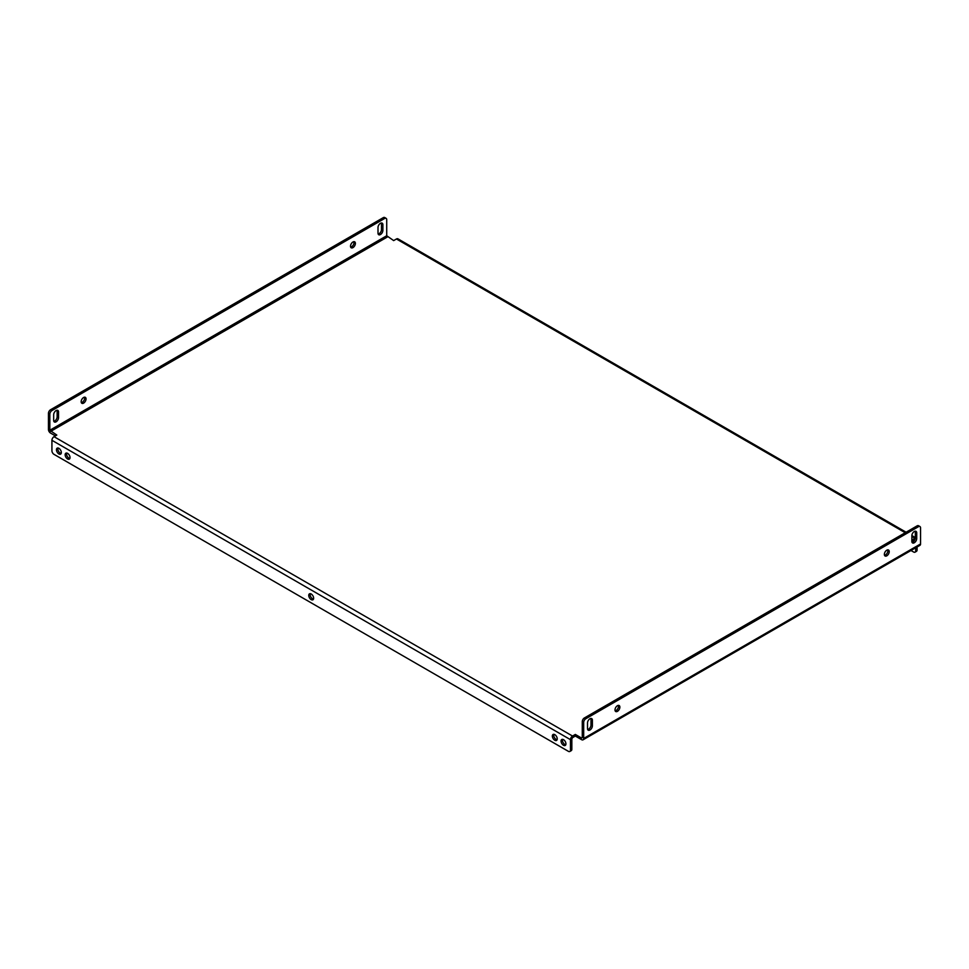 <?xml version="1.0" encoding="UTF-8"?>
<svg xmlns="http://www.w3.org/2000/svg" width="969" height="969" viewBox="0 0 969 969"><rect width="100%" height="100%" fill="white"/><g stroke="black" fill="none" stroke-linecap="round" stroke-linejoin="round"><path stroke-width="1.45" d="M311.194 593.997A3.44 1.986 -120 0 0 309.474 593.827A3.44 1.986 -120 0 0 308.941 596.589A3.44 1.986 -120 0 0 311.194 599.629A3.44 1.986 -120 0 0 312.914 599.799A3.44 1.986 -120 0 0 313.447 597.037A3.44 1.986 -120 0 0 311.194 593.997M310.31 593.682A3.44 1.986 -120 0 0 312.587 598.818A3.44 1.986 -120 0 0 313.459 599.145M58.007 448.017A3.44 1.986 -120 0 0 60.284 453.153A3.44 1.986 -120 0 0 61.156 453.48M58.891 453.964A3.44 1.986 60 0 1 56.638 450.924A3.44 1.986 60 0 1 57.171 448.162A3.44 1.986 60 0 1 58.891 448.332A3.44 1.986 60 0 1 61.144 451.372A3.44 1.986 60 0 1 60.611 454.134A3.44 1.986 60 0 1 58.891 453.964M66.716 453.044A3.44 1.986 -120 0 0 68.981 458.18A3.44 1.986 -120 0 0 69.865 458.494M67.588 458.979A3.44 1.986 60 0 1 65.335 455.951A3.44 1.986 60 0 1 65.868 453.189A3.44 1.986 60 0 1 67.588 453.359A3.44 1.986 60 0 1 69.841 456.399A3.44 1.986 60 0 1 69.308 459.149A3.44 1.986 60 0 1 67.588 458.979M553.917 734.32A3.44 1.986 -120 0 0 556.194 739.468A3.44 1.986 -120 0 0 557.066 739.783M554.801 740.268A3.44 1.986 60 0 1 552.548 737.239A3.44 1.986 60 0 1 553.069 734.478A3.44 1.986 60 0 1 554.801 734.647A3.44 1.986 60 0 1 557.042 737.675A3.44 1.986 60 0 1 556.521 740.437A3.44 1.986 60 0 1 554.801 740.268M562.614 739.347A3.44 1.986 -120 0 0 564.891 744.495A3.44 1.986 -120 0 0 565.763 744.81M563.498 745.294A3.44 1.986 60 0 1 561.245 742.254A3.44 1.986 60 0 1 561.778 739.492A3.44 1.986 60 0 1 563.498 739.662A3.44 1.986 60 0 1 565.751 742.702A3.44 1.986 60 0 1 565.218 745.464A3.44 1.986 60 0 1 563.498 745.294M590.824 718.453A3.44 1.986 -60 0 1 590.993 719.373L590.993 724.994A3.44 1.986 -60 0 1 588.558 729.221A3.44 1.986 -60 0 1 587.674 729.536M589.951 730.02A3.44 1.986 -60 0 1 588.219 730.19A3.44 1.986 -60 0 1 587.505 728.615L587.505 722.995A3.44 1.986 -60 0 1 589.019 719.519A3.44 1.986 -60 0 1 591.671 718.598A3.44 1.986 -60 0 1 592.386 720.173L592.386 725.805A3.44 1.986 -60 0 1 589.951 730.02M56.989 410.238A3.44 1.986 -60 0 1 57.147 411.159L57.147 416.791A3.44 1.986 -60 0 1 54.712 421.006A3.44 1.986 -60 0 1 53.84 421.333M53.67 420.413A3.44 1.986 120 0 0 54.385 421.987A3.44 1.986 120 0 0 56.105 421.818A3.44 1.986 120 0 0 58.54 417.591L58.54 411.97A3.44 1.986 120 0 0 57.825 410.396A3.44 1.986 120 0 0 55.172 411.316A3.44 1.986 120 0 0 53.67 414.78L53.67 420.413M618.319 705.396A3.44 1.986 -60 0 1 616.042 710.531A3.44 1.986 -60 0 1 615.17 710.846M617.435 705.711A3.44 1.986 -60 0 1 619.155 705.541A3.44 1.986 -60 0 1 619.688 708.303A3.44 1.986 -60 0 1 617.435 711.343A3.44 1.986 -60 0 1 615.715 711.512A3.44 1.986 -60 0 1 615.182 708.751A3.44 1.986 -60 0 1 617.435 705.711M84.473 397.181A3.44 1.986 -60 0 1 82.208 402.329A3.44 1.986 -60 0 1 81.323 402.644M83.6 403.128A3.44 1.986 120 0 0 85.853 400.088A3.44 1.986 120 0 0 85.32 397.326A3.44 1.986 120 0 0 83.6 397.508A3.44 1.986 120 0 0 81.348 400.536A3.44 1.986 120 0 0 81.88 403.298A3.44 1.986 120 0 0 83.6 403.128M887.677 549.883A3.44 1.986 -60 0 1 885.4 555.019A3.44 1.986 -60 0 1 884.527 555.346M886.792 550.198A3.44 1.986 -60 0 1 888.512 550.029A3.44 1.986 -60 0 1 889.045 552.79A3.44 1.986 -60 0 1 886.792 555.831A3.44 1.986 -60 0 1 885.072 556A3.44 1.986 -60 0 1 884.54 553.238A3.44 1.986 -60 0 1 886.792 550.198M353.83 241.669A3.44 1.986 -60 0 1 351.565 246.816A3.44 1.986 -60 0 1 350.681 247.131M352.958 247.616A3.44 1.986 120 0 0 355.199 244.576A3.44 1.986 120 0 0 354.678 241.826A3.44 1.986 120 0 0 352.958 241.996A3.44 1.986 120 0 0 350.705 245.024A3.44 1.986 120 0 0 351.226 247.785A3.44 1.986 120 0 0 352.958 247.616M915.16 531.194A3.44 1.986 -60 0 1 915.33 532.114L915.33 537.747A3.44 1.986 -60 0 1 912.895 541.962A3.44 1.986 -60 0 1 912.011 542.277M914.288 542.761A3.44 1.986 -60 0 1 912.568 542.943A3.44 1.986 -60 0 1 911.853 541.356L911.853 535.736A3.44 1.986 -60 0 1 913.355 532.272A3.44 1.986 -60 0 1 916.008 531.339A3.44 1.986 -60 0 1 916.722 532.926L916.722 538.546A3.44 1.986 -60 0 1 914.288 542.761M381.326 222.991A3.44 1.986 -60 0 1 381.495 223.912L381.495 229.532A3.44 1.986 -60 0 1 379.049 233.759A3.44 1.986 -60 0 1 378.176 234.074M378.007 233.154A3.44 1.986 120 0 0 378.722 234.728A3.44 1.986 120 0 0 380.442 234.559A3.44 1.986 120 0 0 382.888 230.343L382.888 224.711A3.44 1.986 120 0 0 382.174 223.136A3.44 1.986 120 0 0 379.509 224.057A3.44 1.986 120 0 0 378.007 227.521L378.007 233.154M915.305 538.195A2.955 1.708 120 0 0 914.978 538.352L912.192 539.951L914.009 541.005M905.24 532.72L396.454 238.98L393.668 240.591L386.716 235.758L49.843 430.248L56.808 435.069L54.022 436.68L572.546 736.052L575.332 734.441L581.594 738.063L582.284 737.663L581.594 738.063M914.603 540.169L913.585 540.763M572.546 736.052A2.955 1.708 120 0 0 570.462 739.662L570.462 750.115L571.843 749.316L571.843 738.862L572.546 737.663L575.332 736.052L581.594 739.662A2.955 1.708 -120 0 0 583.072 739.807A2.955 1.708 -120 0 0 583.677 738.463L583.677 722.389L582.284 721.578L582.284 737.663M49.843 430.248L49.843 414.175L48.45 413.375L48.45 429.449A2.955 1.708 -120 0 0 50.533 433.07L55.415 435.88M575.332 734.441L575.332 736.052M582.284 721.578A2.955 1.708 -60 0 1 584.38 717.968L585.773 718.768L918.467 526.688A2.955 1.708 120 0 1 919.944 526.542A2.955 1.708 120 0 1 920.55 527.899L920.55 543.972A2.955 1.708 60 0 1 919.944 545.329L583.072 739.807M585.773 718.768A2.955 1.708 120 0 0 583.677 722.389M918.467 526.688L917.074 525.888L584.38 717.968M917.074 525.888A2.955 1.708 -60 0 1 918.551 525.743L919.944 526.542M48.45 413.375A2.955 1.708 -60 0 1 50.533 409.754L383.227 217.674A2.955 1.708 -60 0 1 384.705 217.528L386.098 218.34A2.955 1.708 120 0 1 386.716 219.684L386.716 235.758M50.533 409.754L51.926 410.565L384.62 218.485L383.227 217.674M51.926 410.565A2.955 1.708 120 0 0 49.843 414.175M386.098 218.34A2.955 1.708 120 0 0 384.62 218.485M570.462 750.115A2.955 1.708 -120 0 1 569.845 751.472A2.955 1.708 -120 0 1 568.367 751.326L54.022 454.364A2.955 1.708 -120 0 1 51.926 450.742L51.926 440.301A2.955 1.708 -60 0 1 54.022 436.68M571.843 749.316A2.955 1.708 60 0 1 571.238 750.66L569.845 751.472M396.454 238.98A2.955 1.708 -60 0 1 397.932 238.834L906.1 532.223M910.969 550.501L913.585 552.003A2.955 1.708 -120 0 0 915.063 552.16A2.955 1.708 -120 0 0 915.681 550.804L915.681 547.788M915.681 550.804L917.074 550.004L917.074 546.976M917.074 550.004A2.955 1.708 60 0 1 916.456 551.349L915.063 552.16M914.978 538.352L911.853 536.535M50.533 431.459L387.406 236.969M920.55 543.972L583.677 738.463M570.462 739.662L51.926 440.301M382.888 224.711L381.495 223.912M382.888 230.343L381.495 229.532M916.722 532.926L915.33 532.114M916.722 538.546L915.33 537.747M58.54 411.97L57.147 411.159M58.54 417.591L57.147 416.791M592.386 725.805L590.993 724.994M592.386 720.173L590.993 719.373M911.853 535.542L915.33 537.553"/></g></svg>
